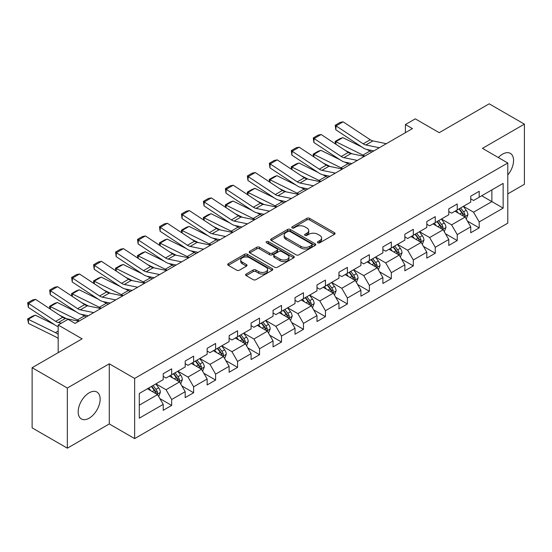 <?xml version="1.0" encoding="UTF-8"?>
<svg xmlns="http://www.w3.org/2000/svg" width="552" height="552" viewBox="0 0 552 552"><rect width="100%" height="100%" fill="white"/><g stroke="black" fill="none" stroke-linecap="round" stroke-linejoin="round"><path stroke-width="0.83" d="M317.869 242.776A1.366 0.787 0 0 0 319.808 242.776L334.491 234.296A1.953 1.132 0 0 0 335.064 233.496A1.953 1.132 0 0 0 334.491 232.696L309.61 218.337A1.953 1.132 0 0 0 306.85 218.337L292.167 226.817A1.366 0.787 0 0 0 291.76 227.376A1.366 0.787 0 0 0 292.167 227.928A1.366 0.787 0 0 0 294.099 227.928L295.996 226.831A6.258 3.609 0 0 1 304.842 226.831L306.919 228.031A6.258 3.609 0 0 1 308.747 230.584A6.258 3.609 0 0 1 306.919 233.137L305.014 234.234A1.366 0.787 0 0 0 304.614 234.793A1.366 0.787 0 0 0 305.014 235.352A1.366 0.787 0 0 0 306.953 235.352L308.851 234.255A6.258 3.609 0 0 1 317.697 234.255L319.774 235.449A6.258 3.609 0 0 1 321.602 238.009A6.258 3.609 0 0 1 319.774 240.562L317.869 241.659A1.366 0.787 0 0 0 317.469 242.218A1.366 0.787 0 0 0 317.869 242.776L317.869 241.659M89.155 418.188A15.532 8.97 120 0 0 99.305 404.499A15.532 8.97 120 0 0 96.924 392.051A15.532 8.97 120 0 0 89.155 392.824A15.532 8.97 120 0 0 79.012 406.507A15.532 8.97 120 0 0 81.392 418.954A15.532 8.97 120 0 0 89.155 418.188M507.785 174.977A15.532 8.97 120 0 0 510.338 153.366A15.532 8.97 120 0 0 502.575 154.139A15.532 8.97 120 0 0 498.352 157.555M246.171 274.033A1.953 1.132 0 0 0 245.599 274.834A1.953 1.132 0 0 0 246.171 275.627L253.154 279.657A1.953 1.132 0 0 0 255.914 279.657L272.226 270.245A1.953 1.132 0 0 0 272.798 269.445A1.953 1.132 0 0 0 272.226 268.645L247.344 254.286A1.953 1.132 0 0 0 244.584 254.286L228.273 263.697A1.953 1.132 0 0 0 227.7 264.498A1.953 1.132 0 0 0 228.273 265.298L236.704 270.163A1.953 1.132 0 0 0 239.471 270.163L246.447 266.133A1.953 1.132 0 0 0 247.02 265.333A1.953 1.132 0 0 0 246.447 264.539L242.266 262.124A5.23 3.022 0 0 1 240.734 259.992A5.23 3.022 0 0 1 243.963 257.197A5.23 3.022 0 0 1 249.663 257.853L266.043 267.313A5.23 3.022 0 0 1 267.575 269.445A5.23 3.022 0 0 1 264.346 272.233A5.23 3.022 0 0 1 258.647 271.577L255.914 270.004A1.953 1.132 0 0 0 253.154 270.004L246.171 274.033L246.171 275.627M507.785 193.89L524.4 184.299L524.4 124.138L489.196 103.817L439.213 132.673L415.27 118.852L405.416 124.545L412.454 128.609L75.072 323.396L68.034 319.332L58.181 325.018L58.181 352.659M67.33 388.028L67.33 448.183L109.289 423.957L109.289 363.802L67.33 388.028L32.126 367.701L82.117 338.838L58.181 325.018M109.289 363.802L134.64 378.43L507.785 162.999L507.785 223.16L134.64 438.592L134.64 378.43M524.4 124.138L482.441 148.364L507.785 162.999M296.134 254.845A1.953 1.132 0 0 0 298.901 254.845L315.213 245.426A1.953 1.132 0 0 0 315.785 244.626A1.953 1.132 0 0 0 315.213 243.832L290.331 229.466A1.953 1.132 0 0 0 287.564 229.466L271.26 238.885A1.953 1.132 0 0 0 270.687 239.678A1.953 1.132 0 0 0 271.26 240.479L296.134 254.845M267.037 243.066A1.366 0.787 0 0 1 268.424 243.26L268.424 241.638L293.719 256.238A1.953 1.132 0 0 1 294.292 257.039A1.953 1.132 0 0 1 293.719 257.832L277.408 267.251A1.953 1.132 0 0 1 274.648 267.251L249.766 252.885L249.766 251.291A1.953 1.132 0 0 0 249.193 252.091A1.953 1.132 0 0 0 249.766 252.885M249.766 251.291L256.749 247.261A1.953 1.132 0 0 1 259.509 247.261L269.597 253.085A1.953 1.132 0 0 0 272.364 253.085L276.994 250.415A1.953 1.132 0 0 0 277.566 249.614A1.953 1.132 0 0 0 276.994 248.821L266.492 242.756A1.366 0.787 0 0 1 266.092 242.197A1.366 0.787 0 0 1 266.933 241.465A1.366 0.787 0 0 1 268.424 241.638M67.33 448.183L32.126 427.862L32.126 367.701M159.914 398.634L171.672 405.423L171.672 399.489L185.189 391.685L185.189 397.619L193.635 392.741L193.635 386.807L207.152 379.003L207.152 384.937L215.604 380.059L215.604 374.125L229.121 366.321L229.121 372.255L237.567 367.377L237.567 361.443L251.091 353.639L251.091 359.573L259.537 354.694L259.537 348.76L273.054 340.957L273.054 346.891L281.506 342.012L281.506 336.078L295.023 328.274L295.023 334.208L303.469 329.33L303.469 323.396L316.986 315.592L316.986 321.526L325.438 316.648L325.438 310.714L338.956 302.91L338.956 308.844L347.401 303.966L347.401 298.032L360.918 290.228L360.918 296.162L369.371 291.283L369.371 285.349L382.888 277.546L382.888 283.48L391.333 278.601L391.333 272.667L404.851 264.863L404.851 270.797L413.303 265.919L413.303 259.985L426.82 252.181L426.82 258.115L435.266 253.237L435.266 247.303L448.783 239.499L448.783 245.433L457.235 240.555L457.235 234.621L470.752 226.817L470.752 232.751L479.198 227.872L479.198 221.938L503.141 208.118L503.141 183.402L491.873 189.909L491.873 201.611L503.141 208.118M171.672 405.423L163.219 410.302L163.219 404.368L139.283 418.188L139.283 393.472L163.219 379.652L163.219 373.718L171.672 368.839L171.672 374.773L185.189 366.97L185.189 361.036L193.635 356.157L193.635 362.091L207.152 354.287L207.152 348.353L215.604 343.475L215.604 349.409L229.121 341.605L229.121 335.671L237.567 330.793L237.567 336.727L251.091 328.923L251.091 322.989L259.537 318.111L259.537 324.045L273.054 316.241L273.054 310.307L281.506 305.428L281.506 311.362L295.023 303.559L295.023 297.625L303.469 292.746L303.469 298.68L316.986 290.876L316.986 284.942L325.438 280.064L325.438 285.998L338.956 278.194L338.956 272.26L347.401 267.382L347.401 273.316L360.918 265.512L360.918 259.578L369.371 254.7L369.371 260.634L382.888 252.83L382.888 246.896L391.333 242.017L391.333 247.952L404.851 240.148L404.851 234.214L413.303 229.335L413.303 235.269L426.82 227.465L426.82 221.531L435.266 216.653L435.266 222.587L448.783 214.783L448.783 208.849L457.235 203.971L457.235 209.905L470.752 202.101L470.752 196.167L479.198 191.289L479.198 197.223L503.141 183.402M169.416 376.078L179.559 381.929L166.042 389.733L155.899 383.881M163.219 376.402L166.042 378.023L171.672 374.773M166.042 389.733L171.672 399.489M179.559 381.929L185.189 391.685M191.385 363.395L201.521 369.247L188.004 377.05L177.868 371.199M185.189 363.72L188.004 365.341L193.635 362.091M188.004 377.05L193.635 386.807M201.521 369.247L207.152 379.003M213.348 350.713L223.491 356.564L209.974 364.368L199.831 358.517M207.152 351.037L209.974 352.659L215.604 349.409M209.974 364.368L215.604 374.125M223.491 356.564L229.121 366.321M235.318 338.031L245.454 343.882L231.937 351.686L221.8 345.835M229.121 338.355L231.937 339.977L237.567 336.727M231.937 351.686L237.567 361.443M245.454 343.882L251.091 353.639M257.28 325.349L267.423 331.2L253.906 339.004L243.763 333.153M251.091 325.673L253.906 327.295L259.537 324.045M253.906 339.004L259.537 348.76M267.423 331.2L273.054 340.957M279.25 312.667L289.386 318.518L275.869 326.322L265.733 320.47M273.054 312.991L275.869 314.612L281.506 311.362M275.869 326.322L281.506 336.078M289.386 318.518L295.023 328.274M301.213 299.984L311.356 305.836L297.838 313.639L287.695 307.788M295.023 300.309L297.838 301.93L303.469 298.68M297.838 313.639L303.469 323.396M311.356 305.836L316.986 315.592M323.182 287.302L333.318 293.153L319.801 300.957L309.665 295.106M316.986 287.627L319.801 289.248L325.438 285.998M319.801 300.957L325.438 310.714M333.318 293.153L338.956 302.91M345.152 274.62L355.288 280.471L341.771 288.275L331.628 282.424M338.956 274.944L341.771 276.566L347.401 273.316M341.771 288.275L347.401 298.032M355.288 280.471L360.918 290.228M367.114 261.938L377.251 267.789L363.733 275.593L353.597 269.742M360.918 262.262L363.733 263.884L369.371 260.634M363.733 275.593L369.371 285.349M377.251 267.789L382.888 277.546M389.084 249.256L399.22 255.107L385.703 262.911L375.567 257.06M382.888 249.58L385.703 251.201L391.333 247.952M385.703 262.911L391.333 272.667M399.22 255.107L404.851 264.863M411.047 236.573L421.183 242.425L407.666 250.228L397.53 244.377M404.851 236.898L407.666 238.519L413.303 235.269M407.666 250.228L413.303 259.985M421.183 242.425L426.82 252.181M433.016 223.891L443.152 229.742L429.635 237.546L419.499 231.695M426.82 224.215L429.635 225.837L435.266 222.587M429.635 237.546L435.266 247.303M443.152 229.742L448.783 239.499M454.979 211.209L465.122 217.06L451.598 224.864L441.462 219.013M448.783 211.533L451.598 213.155L457.235 209.905M451.598 224.864L457.235 234.621M465.122 217.06L470.752 226.817M481.737 195.76L491.873 201.611L473.568 212.182L463.432 206.331M470.752 198.851L473.568 200.473L479.198 197.223M473.568 212.182L479.198 221.938M109.289 423.957L134.64 438.592M405.416 124.545L405.416 132.673M139.283 405.182L157.589 394.611L147.453 388.76M157.589 394.611L163.219 404.368M467.44 221.083L479.198 227.872M445.478 233.765L457.235 240.555M423.508 246.447L435.266 253.237M401.546 259.13L413.303 265.919M379.576 271.812L391.333 278.601M357.613 284.494L369.371 291.283M335.644 297.176L347.401 303.966M313.681 309.858L325.438 316.648M291.711 322.54L303.469 329.33M269.749 335.223L281.506 342.012M247.779 347.905L259.537 354.694M225.809 360.587L237.567 367.377M203.847 373.269L215.604 380.059M181.877 385.952L193.635 392.741M318.421 242.963L319.774 242.183A6.258 3.609 0 0 0 321.602 239.63L321.602 238.009M308.747 230.584L308.747 232.213A6.258 3.609 0 0 1 306.919 234.766L305.567 235.545M334.464 234.31L309.61 219.958A1.953 1.132 0 0 0 306.85 219.958L292.712 228.121M315.185 245.44L290.331 231.095A1.953 1.132 0 0 0 287.564 231.095L271.287 240.493M311.756 245.185A1.366 0.787 0 0 0 312.156 244.626A1.366 0.787 0 0 0 311.756 244.067L289.917 231.46A1.366 0.787 0 0 0 287.985 231.46L285.977 232.62A6.258 3.609 0 0 0 284.149 235.173A6.258 3.609 0 0 0 285.977 237.726L300.902 246.344A6.258 3.609 0 0 0 309.748 246.344L311.756 245.185L311.756 246.813A1.366 0.787 0 0 0 312.156 246.254L312.156 244.626M284.149 235.173L284.149 236.801A6.258 3.609 0 0 0 285.977 239.354L285.977 237.726M311.756 246.813L309.748 247.972A6.258 3.609 0 0 1 300.902 247.972L285.977 239.354M249.794 252.906L256.749 248.89L256.749 247.261M277.566 249.614L277.566 251.243A1.953 1.132 0 0 1 276.994 252.036L272.364 254.713A1.953 1.132 0 0 1 269.597 254.713L259.509 248.89A1.953 1.132 0 0 0 256.749 248.89M268.424 243.26L293.692 257.853M280.071 259.13A5.23 3.022 0 0 0 285.77 259.785A5.23 3.022 0 0 0 288.993 256.997A5.23 3.022 0 0 0 287.461 254.865L281.692 251.533A1.953 1.132 0 0 0 278.933 251.533L274.303 254.203A1.953 1.132 0 0 0 273.73 255.003A1.953 1.132 0 0 0 274.303 255.797L280.071 259.13L280.071 260.758A5.23 3.022 0 0 0 285.77 261.413A5.23 3.022 0 0 0 288.993 258.626L288.993 256.997M273.73 255.003L273.73 256.625A1.953 1.132 0 0 0 274.303 257.425L274.303 255.797M280.071 260.758L274.303 257.425M267.575 269.445L267.575 271.073A5.23 3.022 0 0 1 264.346 273.861A5.23 3.022 0 0 1 258.647 273.205L255.914 271.632A1.953 1.132 0 0 0 253.154 271.632L246.199 275.648M240.734 259.992L240.734 261.613A5.23 3.022 0 0 0 242.266 263.752L242.266 262.124M246.447 264.539L246.447 266.133L242.266 263.752M272.198 270.259L247.344 255.907A1.953 1.132 0 0 0 244.584 255.907L228.3 265.312L228.273 263.697M466.233 218.985L467.91 214.769A5.279 3.05 -120 0 0 466.219 210.277L463.314 206.393M335.492 143.975L335.126 141.45L340.06 138.607L342.861 137.634L361.981 147.073M366.728 149.419L369.985 151.027A14.938 8.625 60 0 1 371.779 152.097M458.25 213.093L456.276 210.457M342.861 137.634L335.823 141.698L362.947 155.098A14.938 8.625 60 0 1 364.741 156.161M335.126 141.45L335.823 141.698L335.982 144.3M352.155 153.842L345.283 150.448M464.301 216.591L465.06 214.99A5.279 3.05 -120 0 0 463.549 211.816L460.644 207.938M459.319 208.704L462.541 213.003A2.691 1.552 60 0 1 463.031 213.824L465.06 214.99M458.953 208.911L461.858 212.796A5.279 3.05 60 0 1 463.369 215.97M379.327 147.736L365.866 144.976A9.957 5.748 60 0 1 363.202 143.81L336.078 125.884L335.823 129.789L362.947 147.715A14.938 8.625 -120 0 0 366.949 149.468L373.87 150.889M386.365 143.672L372.911 140.912A9.957 5.748 60 0 1 370.24 139.746L343.116 121.82L336.078 125.884L335.23 125.242L340.156 122.392L343.116 121.82M335.823 129.789L335.23 125.242M444.263 231.667L445.94 227.452A5.279 3.05 -120 0 0 444.256 222.96L441.352 219.075M313.522 156.658L313.163 154.132L318.09 151.289L320.898 150.316L340.011 159.756M344.758 162.102L348.022 163.709A14.938 8.625 60 0 1 349.816 164.779M436.28 225.775L434.307 223.139M320.898 150.316L313.853 154.381L340.977 167.78A14.938 8.625 60 0 1 342.771 168.843M313.163 154.132L313.853 154.381L314.012 156.982M330.193 166.525L323.32 163.13M442.338 229.273L443.09 227.672A5.279 3.05 -120 0 0 441.579 224.498L438.674 220.621M437.35 221.387L440.579 225.685A2.691 1.552 60 0 1 441.062 226.506L443.09 227.672M436.984 221.593L439.889 225.478A5.279 3.05 60 0 1 441.4 228.652M422.301 244.35L423.971 240.134A5.279 3.05 -120 0 0 422.287 235.642L419.382 231.757M291.553 169.34L291.194 166.814L296.127 163.972L298.929 162.999L318.049 172.438M322.796 174.784L326.053 176.392A14.938 8.625 60 0 1 327.847 177.461M414.317 238.457L412.344 235.821M298.929 162.999L291.891 167.063L319.015 180.463A14.938 8.625 60 0 1 320.809 181.525M291.194 166.814L291.891 167.063L292.049 169.664M308.223 179.207L301.351 175.812M420.369 241.955L421.128 240.355A5.279 3.05 -120 0 0 419.617 237.181L416.705 233.303M415.387 234.069L418.609 238.367A2.691 1.552 60 0 1 419.099 239.188L421.128 240.355M415.021 234.276L417.926 238.16A5.279 3.05 60 0 1 419.437 241.334M357.358 160.418L343.903 157.658A9.957 5.748 60 0 1 341.233 156.492L314.109 138.566L313.853 142.471L340.977 160.397A14.938 8.625 -120 0 0 344.979 162.15L351.9 163.571M364.403 156.354L350.941 153.594A9.957 5.748 60 0 1 348.271 152.428L321.154 134.502L314.109 138.566L313.267 137.924L318.193 135.074L321.154 134.502M313.853 142.471L313.267 137.924M335.395 173.1L321.933 170.34A9.957 5.748 60 0 1 319.27 169.174L292.146 151.248L291.891 155.153L319.015 173.08A14.938 8.625 -120 0 0 323.017 174.832L329.937 176.254M342.433 169.036L328.978 166.276A9.957 5.748 60 0 1 326.308 165.11L299.184 147.184L292.146 151.248L291.297 150.599L296.224 147.757L299.184 147.184M291.891 155.153L291.297 150.599M400.331 257.032L402.008 252.816A5.279 3.05 -120 0 0 400.324 248.317L397.419 244.439M269.59 182.022L269.231 179.497L274.158 176.654L276.966 175.681L296.079 185.12M300.826 187.466L304.09 189.074A14.938 8.625 60 0 1 305.884 190.143M392.348 251.139L390.374 248.503M276.966 175.681L269.921 179.745L297.045 193.145A14.938 8.625 60 0 1 298.839 194.207M269.231 179.497L269.921 179.745L270.08 182.346M286.26 191.889L279.388 188.494M398.406 254.638L399.158 253.037A5.279 3.05 -120 0 0 397.647 249.863L394.742 245.985M393.417 246.751L396.647 251.05A2.691 1.552 60 0 1 397.129 251.871L399.158 253.037M393.052 246.958L395.957 250.843A5.279 3.05 60 0 1 397.468 254.017M378.368 269.714L380.038 265.498A5.279 3.05 -120 0 0 378.355 260.999L375.45 257.122M247.62 194.704L247.261 192.179L252.195 189.336L254.996 188.363L274.116 197.802M278.863 200.148L282.12 201.756A14.938 8.625 60 0 1 283.914 202.825M370.385 263.822L368.412 261.186M254.996 188.363L247.958 192.427L275.082 205.827A14.938 8.625 60 0 1 276.876 206.89M247.261 192.179L247.958 192.427L248.117 195.028M264.291 204.571L257.418 201.176M376.436 267.32L377.195 265.719A5.279 3.05 -120 0 0 375.684 262.545L372.772 258.667M371.455 259.433L374.677 263.732A2.691 1.552 60 0 1 375.167 264.553L377.195 265.719M371.089 259.64L373.994 263.525A5.279 3.05 60 0 1 375.505 266.699M356.399 282.396L358.075 278.18A5.279 3.05 -120 0 0 356.392 273.682L353.487 269.804M225.658 207.386L225.299 204.861L230.225 202.018L233.034 201.045L252.147 210.484M256.894 212.83L260.158 214.438A14.938 8.625 60 0 1 261.952 215.508M348.415 276.504L346.442 273.868M233.034 201.045L225.989 205.109L253.113 218.509A14.938 8.625 60 0 1 254.907 219.572M225.299 204.861L225.989 205.109L226.147 207.711M242.328 217.253L235.456 213.859M354.474 280.002L355.226 278.401A5.279 3.05 -120 0 0 353.715 275.227L350.81 271.349M349.485 272.115L352.714 276.414A2.691 1.552 60 0 1 353.197 277.235L355.226 278.401M349.119 272.322L352.024 276.207A5.279 3.05 60 0 1 353.535 279.381M313.426 185.782L299.971 183.022A9.957 5.748 60 0 1 297.3 181.856L270.176 163.93L269.921 167.836L297.045 185.762A14.938 8.625 -120 0 0 301.047 187.514L307.968 188.936M320.47 181.718L307.009 178.958A9.957 5.748 60 0 1 304.338 177.792L277.221 159.866L270.176 163.93L269.335 163.282L274.261 160.439L277.221 159.866M269.921 167.836L269.335 163.282M291.463 198.465L278.001 195.705A9.957 5.748 60 0 1 275.338 194.539L248.214 176.612L247.958 180.518L275.082 198.444A14.938 8.625 -120 0 0 279.084 200.197L286.005 201.618M298.501 194.401L285.046 191.641A9.957 5.748 60 0 1 282.376 190.475L255.252 172.548L248.214 176.612L247.365 175.964L252.292 173.121L255.252 172.548M247.958 180.518L247.365 175.964M269.493 211.147L256.038 208.387A9.957 5.748 60 0 1 253.368 207.221L226.244 189.295L225.989 193.2L253.113 211.126A14.938 8.625 -120 0 0 257.115 212.879L264.035 214.3M276.538 207.083L263.076 204.323A9.957 5.748 60 0 1 260.406 203.157L233.282 185.23L226.244 189.295L225.395 188.646L230.329 185.803L233.282 185.23M225.989 193.2L225.395 188.646M334.436 295.078L336.106 290.863A5.279 3.05 -120 0 0 334.422 286.364L331.517 282.486M203.688 220.069L203.329 217.543L208.256 214.7L211.064 213.727L230.184 223.167M234.931 225.513L238.188 227.12A14.938 8.625 60 0 1 239.982 228.183M326.453 289.186L324.479 286.55M211.064 213.727L204.026 217.792L231.15 231.191A14.938 8.625 60 0 1 232.944 232.254M203.329 217.543L204.026 217.792L204.185 220.393M220.358 229.936L213.486 226.541M332.504 292.684L333.256 291.083A5.279 3.05 -120 0 0 331.752 287.909L328.84 284.032M327.522 284.797L330.745 289.096A2.691 1.552 60 0 1 331.234 289.917L333.256 291.083M327.15 285.005L330.061 288.889A5.279 3.05 60 0 1 331.573 292.063M247.531 223.829L234.069 221.069A9.957 5.748 60 0 1 231.398 219.903L204.281 201.977L204.026 205.882L231.15 223.808A14.938 8.625 -120 0 0 235.152 225.561L242.073 226.982M254.569 219.765L241.107 217.005A9.957 5.748 60 0 1 238.443 215.832L211.319 197.913L204.281 201.977L203.433 201.328L208.359 198.485L211.319 197.913M204.026 205.882L203.433 201.328M312.466 307.761L314.143 303.545A5.279 3.05 -120 0 0 312.46 299.046L309.555 295.168M181.725 232.751L181.367 230.225L186.293 227.383L189.101 226.41L208.214 235.849M212.962 238.195L216.218 239.803A14.938 8.625 60 0 1 218.019 240.865M304.483 301.868L302.51 299.232M189.101 226.41L182.056 230.474L209.18 243.874A14.938 8.625 60 0 1 210.974 244.936M181.367 230.225L182.056 230.474L182.215 233.075M198.396 242.618L191.516 239.223M310.534 305.366L311.293 303.766A5.279 3.05 -120 0 0 309.782 300.592L306.877 296.714M305.553 297.48L308.775 301.778A2.691 1.552 60 0 1 309.265 302.599L311.293 303.766M305.187 297.687L308.092 301.571A5.279 3.05 60 0 1 309.603 304.745M225.561 236.511L212.106 233.751A9.957 5.748 60 0 1 209.436 232.585L182.312 214.659L182.056 218.564L209.18 236.491A14.938 8.625 -120 0 0 213.182 238.243L220.103 239.665M232.606 232.447L219.144 229.687A9.957 5.748 60 0 1 216.474 228.514L189.35 210.595L182.312 214.659L181.463 214.01L186.397 211.168L189.35 210.595M182.056 218.564L181.463 214.01M290.504 320.443L292.174 316.227A5.279 3.05 -120 0 0 290.49 311.728L287.585 307.85M159.756 245.433L159.397 242.908L164.323 240.065L167.132 239.092L186.252 248.531M190.999 250.877L194.256 252.485A14.938 8.625 60 0 1 196.05 253.547M282.52 314.55L280.547 311.914M167.132 239.092L160.094 243.156L187.218 256.556A14.938 8.625 60 0 1 189.012 257.618M159.397 242.908L160.094 243.156L160.246 245.757M176.426 255.3L169.554 251.905M288.572 318.049L289.324 316.448A5.279 3.05 -120 0 0 287.813 313.274L284.908 309.396M283.59 310.162L286.812 314.461A2.691 1.552 60 0 1 287.302 315.282L289.324 316.448M283.217 310.369L286.129 314.254A5.279 3.05 60 0 1 287.64 317.428M203.598 249.193L190.136 246.433A9.957 5.748 60 0 1 187.466 245.267L160.342 227.341L160.094 231.247L187.218 249.173A14.938 8.625 -120 0 0 191.22 250.925L198.14 252.347M210.636 245.129L197.174 242.369A9.957 5.748 60 0 1 194.511 241.196L167.387 223.277L160.342 227.341L159.5 226.693L164.427 223.85L167.387 223.277M160.094 231.247L159.5 226.693M268.534 333.125L270.211 328.909A5.279 3.05 -120 0 0 268.527 324.41L265.615 320.533M137.793 258.115L137.434 255.59L142.361 252.747L145.169 251.774L164.282 261.213M169.029 263.559L172.286 265.167A14.938 8.625 60 0 1 174.087 266.23M260.551 327.232L258.577 324.597M145.169 251.774L138.124 255.838L165.248 269.238A14.938 8.625 60 0 1 167.042 270.301M137.434 255.59L138.124 255.838L138.283 258.44M154.463 267.982L147.584 264.587M266.602 330.731L267.361 329.13A5.279 3.05 -120 0 0 265.85 325.956L262.945 322.078M261.62 322.844L264.843 327.143A2.691 1.552 60 0 1 265.333 327.964L267.361 329.13M261.255 323.051L264.16 326.936A5.279 3.05 60 0 1 265.671 330.11M181.629 261.876L168.174 259.116A9.957 5.748 60 0 1 165.503 257.95L138.38 240.023L138.124 243.929L165.248 261.855A14.938 8.625 -120 0 0 169.25 263.608L176.171 265.029M188.667 257.812L175.212 255.052A9.957 5.748 60 0 1 172.541 253.879L145.417 235.959L138.38 240.023L137.531 239.375L142.464 236.532L145.417 235.959M138.124 243.929L137.531 239.375M246.565 345.807L248.241 341.591A5.279 3.05 -120 0 0 246.558 337.093L243.653 333.215M115.823 270.797L115.465 268.272L120.391 265.429L123.2 264.456L142.319 273.895M147.06 276.241L150.323 277.849A14.938 8.625 60 0 1 152.117 278.912M238.588 339.915L236.615 337.279M123.2 264.456L116.161 268.52L143.285 281.92A14.938 8.625 60 0 1 145.079 282.983M115.465 268.272L116.161 268.52L116.313 271.122M132.494 280.664L125.621 277.27M244.639 343.413L245.392 341.812A5.279 3.05 -120 0 0 243.88 338.638L240.976 334.76M239.658 335.526L242.88 339.825A2.691 1.552 60 0 1 243.37 340.646L245.392 341.812M239.285 335.733L242.197 339.618A5.279 3.05 60 0 1 243.701 342.792M159.666 274.558L146.204 271.798A9.957 5.748 60 0 1 143.534 270.632L116.41 252.706L116.161 256.611L143.285 274.537A14.938 8.625 -120 0 0 147.287 276.29L154.208 277.711M166.704 270.494L153.242 267.734A9.957 5.748 60 0 1 150.579 266.561L123.455 248.642L116.41 252.706L115.568 252.057L120.495 249.214L123.455 248.642M116.161 256.611L115.568 252.057M224.602 358.489L226.279 354.274A5.279 3.05 -120 0 0 224.595 349.775L221.683 345.897M93.861 283.48L93.502 280.954L98.428 278.111L101.23 277.138L120.35 286.578M125.097 288.924L128.354 290.531A14.938 8.625 60 0 1 130.155 291.594M216.619 352.597L214.645 349.961M101.23 277.138L94.192 281.203L121.316 294.602A14.938 8.625 60 0 1 123.11 295.665M93.502 280.954L94.192 281.203L94.351 283.804M110.531 293.347L103.652 289.952M222.67 356.095L223.429 354.494A5.279 3.05 -120 0 0 221.918 351.32L219.013 347.443M217.688 348.208L220.91 352.507A2.691 1.552 60 0 1 221.4 353.328L223.429 354.494M217.322 348.415L220.227 352.3A5.279 3.05 60 0 1 221.738 355.474M137.696 287.24L124.234 284.48A9.957 5.748 60 0 1 121.571 283.314L94.447 265.388L94.192 269.293L121.316 287.219A14.938 8.625 -120 0 0 125.318 288.972L132.238 290.393M144.734 283.176L131.279 280.416A9.957 5.748 60 0 1 128.609 279.243L101.485 261.324L94.447 265.388L93.599 264.739L98.532 261.896L101.485 261.324M94.192 269.293L93.599 264.739M202.632 371.172L204.309 366.956A5.279 3.05 -120 0 0 202.625 362.457L199.72 358.579M71.891 296.162L71.532 293.636L76.459 290.794L79.267 289.821L98.387 299.26M103.127 301.606L106.391 303.214A14.938 8.625 60 0 1 108.185 304.276M194.656 365.279L192.682 362.643M79.267 289.821L72.229 293.885L99.346 307.278A14.938 8.625 60 0 1 101.147 308.347M71.532 293.636L72.229 293.885L72.381 296.486M88.561 306.029L81.689 302.634M200.707 368.777L201.459 367.177A5.279 3.05 -120 0 0 199.948 364.003L197.043 360.125M195.725 360.891L198.948 365.189A2.691 1.552 60 0 1 199.438 366.01L201.459 367.177M195.353 361.098L198.258 364.982A5.279 3.05 60 0 1 199.769 368.156M115.727 299.922L102.272 297.162A9.957 5.748 60 0 1 99.601 295.996L72.478 278.07L72.229 281.975L99.346 299.902A14.938 8.625 -120 0 0 103.348 301.654L110.269 303.076M122.772 295.858L109.31 293.098A9.957 5.748 60 0 1 106.646 291.925L79.522 274.006L72.478 278.07L71.636 277.421L76.562 274.579L79.522 274.006M72.229 281.975L71.636 277.421M180.67 383.854L182.346 379.638A5.279 3.05 -120 0 0 180.663 375.139L177.751 371.261M49.928 308.844L49.57 306.319L54.496 303.476L57.298 302.503L76.417 311.942M81.165 314.288L84.421 315.896A14.938 8.625 60 0 1 86.215 316.958M172.686 377.961L170.713 375.325M57.298 302.503L50.26 306.567L77.383 319.96A14.938 8.625 60 0 1 79.177 321.029M49.57 306.319L50.26 306.567L50.418 309.168M66.599 318.711L59.719 315.316M178.738 381.46L179.497 379.859A5.279 3.05 -120 0 0 177.985 376.685L175.081 372.807M173.756 373.573L176.978 377.872A2.691 1.552 60 0 1 177.468 378.693L179.497 379.859M173.39 373.78L176.295 377.665A5.279 3.05 60 0 1 177.806 380.839M93.764 312.604L80.302 309.844A9.957 5.748 60 0 1 77.639 308.678L50.515 290.752L50.26 294.658L77.383 312.584A14.938 8.625 -120 0 0 81.385 314.336L88.306 315.758M100.802 308.54L87.347 305.78A9.957 5.748 60 0 1 84.677 304.607L57.553 286.688L50.515 290.752L49.666 290.104L54.6 287.261L57.553 286.688M50.26 294.658L49.666 290.104M158.7 396.536L160.377 392.32A5.279 3.05 -120 0 0 158.693 387.821L155.788 383.944M35.335 315.185L28.297 319.249L28.545 323.451L27.6 319.001L32.527 316.158L35.335 315.185L54.448 324.624M150.724 390.643L148.743 388.008M27.6 319.001L55.414 332.642A14.938 8.625 60 0 1 58.181 334.429M58.181 338.611A9.957 5.748 -120 0 0 55.669 336.844L28.545 323.451M156.775 394.142L157.527 392.541A5.279 3.05 -120 0 0 156.016 389.367L153.111 385.489M151.793 386.255L155.015 390.554A2.691 1.552 60 0 1 155.505 391.375L157.527 392.541M151.42 386.462L154.325 390.347A5.279 3.05 60 0 1 155.836 393.521M61.41 323.155L58.339 322.527A9.957 5.748 60 0 1 55.669 321.361L28.545 303.434L28.297 307.34L55.414 325.266A14.938 8.625 -120 0 0 58.181 326.674M78.839 321.223L65.377 318.463A9.957 5.748 60 0 1 62.714 317.29L35.59 299.37L28.545 303.434L27.703 302.786L32.63 299.943L35.59 299.37M28.297 307.34L27.703 302.786M319.774 242.183L319.774 240.562M305.014 235.352L305.014 234.234M306.919 234.766L306.919 233.137M292.167 227.928L292.167 226.817M306.85 219.958L306.85 218.337M309.61 219.958L309.61 218.337M334.491 234.296L334.491 232.696M271.26 240.479L271.26 238.885M287.564 231.095L287.564 229.466M290.331 231.095L290.331 229.466M315.213 245.426L315.213 243.832M300.902 247.972L300.902 246.344M309.748 247.972L309.748 246.344M259.509 248.89L259.509 247.261M269.597 254.713L269.597 253.085M272.364 254.713L272.364 253.085M276.994 252.036L276.994 250.415M293.719 257.832L293.719 256.238M253.154 271.632L253.154 270.004M255.914 271.632L255.914 270.004M258.647 273.205L258.647 271.577M244.584 255.907L244.584 254.286M247.344 255.907L247.344 254.286M272.226 270.245L272.226 268.645M464.598 216.757L467.875 214.873M463.549 211.816L466.219 210.277M459.795 213.983L461.858 212.796M369.985 151.027L362.947 155.098M365.866 144.976L372.911 140.912M363.202 143.81L370.24 139.746M442.635 229.439L445.906 227.555M441.579 224.498L444.256 222.96M437.826 226.665L439.889 225.478M348.022 163.709L340.977 167.78M420.665 242.121L423.936 240.237M419.617 237.181L422.287 235.642M415.863 239.347L417.926 238.16M326.053 176.392L319.015 180.463M343.903 157.658L350.941 153.594M341.233 156.492L348.271 152.428M321.933 170.34L328.978 166.276M319.27 169.174L326.308 165.11M398.696 254.803L401.973 252.919M397.647 249.863L400.324 248.317M393.893 252.029L395.957 250.843M304.09 189.074L297.045 193.145M376.733 267.485L380.004 265.602M375.684 262.545L378.355 260.999M371.931 264.712L373.994 263.525M282.12 201.756L275.082 205.827M354.763 280.168L358.041 278.284M353.715 275.227L356.392 273.682M349.961 277.394L352.024 276.207M260.158 214.438L253.113 218.509M299.971 183.022L307.009 178.958M297.3 181.856L304.338 177.792M278.001 195.705L285.046 191.641M275.338 194.539L282.376 190.475M256.038 208.387L263.076 204.323M253.368 207.221L260.406 203.157M332.801 292.85L336.071 290.966M331.752 287.909L334.422 286.364M327.998 290.076L330.061 288.889M238.188 227.12L231.15 231.191M234.069 221.069L241.107 217.005M231.398 219.903L238.443 215.832M310.831 305.532L314.109 303.641M309.782 300.592L312.46 299.046M306.029 302.758L308.092 301.571M216.218 239.803L209.18 243.874M212.106 233.751L219.144 229.687M209.436 232.585L216.474 228.514M288.868 318.214L292.139 316.324M287.813 313.274L290.49 311.728M284.059 315.44L286.129 314.254M194.256 252.485L187.218 256.556M190.136 246.433L197.174 242.369M187.466 245.267L194.511 241.196M266.899 330.896L270.176 329.006M265.85 325.956L268.527 324.41M262.096 328.123L264.16 326.936M172.286 265.167L165.248 269.238M168.174 259.116L175.212 255.052M165.503 257.95L172.541 253.879M244.936 343.579L248.207 341.688M243.88 338.638L246.558 337.093M240.127 340.805L242.197 339.618M150.323 277.849L143.285 281.92M146.204 271.798L153.242 267.734M143.534 270.632L150.579 266.561M222.967 356.261L226.244 354.37M221.918 351.32L224.595 349.775M218.164 353.487L220.227 352.3M128.354 290.531L121.316 294.602M124.234 284.48L131.279 280.416M121.571 283.314L128.609 279.243M201.004 368.943L204.274 367.052M199.948 364.003L202.625 362.457M196.195 366.169L198.258 364.982M106.391 303.214L99.346 307.278M102.272 297.162L109.31 293.098M99.601 295.996L106.646 291.925M179.034 381.625L182.312 379.735M177.985 376.685L180.663 375.139M174.232 378.851L176.295 377.665M84.421 315.896L77.383 319.96M80.302 309.844L87.347 305.78M77.639 308.678L84.677 304.607M157.072 394.307L160.342 392.417M156.016 389.367L158.693 387.821M152.262 391.534L154.325 390.347M58.181 331.048L55.414 332.642M58.339 322.527L65.377 318.463M55.669 321.361L62.714 317.29"/></g></svg>
